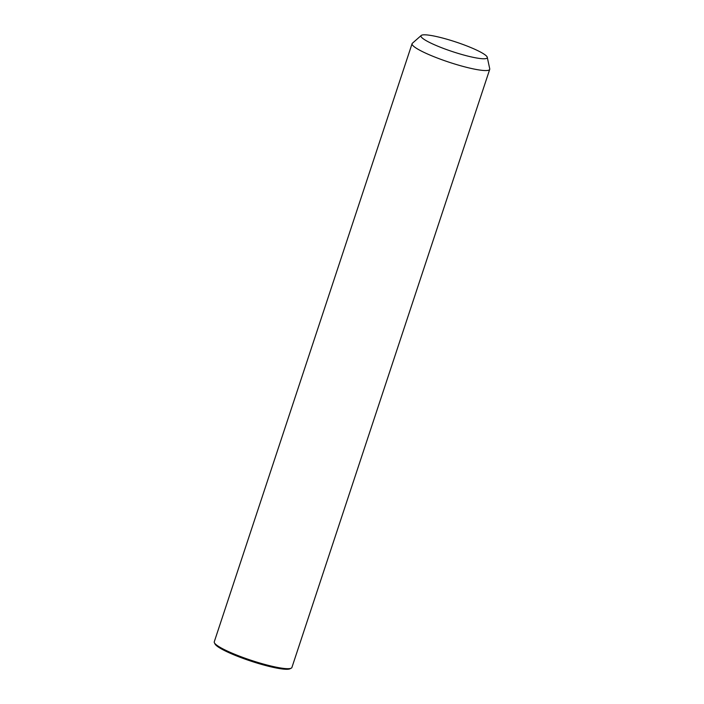 <?xml version="1.0" encoding="UTF-8"?>
<svg xmlns="http://www.w3.org/2000/svg" width="704" height="704" viewBox="0 0 704 704"><rect width="100%" height="100%" fill="white"/><g stroke="black" fill="none" stroke-linecap="round" stroke-linejoin="round"><path stroke-width="1.06" d="M487.274 57.297L489.738 68.834A40.885 5.975 -161.7 0 1 489.72 69.362A40.885 5.975 -161.7 0 1 462.59 66.29A40.885 5.975 -161.7 0 1 420.182 50.45A40.885 5.975 -161.7 0 1 412.078 43.683A40.885 5.975 -161.7 0 1 412.386 43.252L421.238 35.455A34.901 5.095 -161.7 0 1 445.491 38.826A34.901 5.095 -161.7 0 1 480.339 51.964A34.901 5.095 -161.7 0 1 487.274 57.297A34.901 5.095 -161.7 0 1 465.441 55.484A34.901 5.095 -161.7 0 1 427.9 41.606A34.901 5.095 -161.7 0 1 421.238 35.455M489.72 69.362L291.905 667.498A40.885 5.975 -161.7 0 1 291.201 668.193A40.885 5.975 -161.7 0 1 262.002 663.652A40.885 5.975 -161.7 0 1 222.367 648.595A40.885 5.975 -161.7 0 1 214.412 642.796A40.885 5.975 -161.7 0 1 214.262 641.819L412.078 43.683M291.201 668.193L289.96 668.8A39.89 5.826 -161.7 0 1 261.474 664.374A39.89 5.826 -161.7 0 1 222.807 649.678A39.89 5.826 -161.7 0 1 215.046 644.028L214.412 642.796"/></g></svg>
